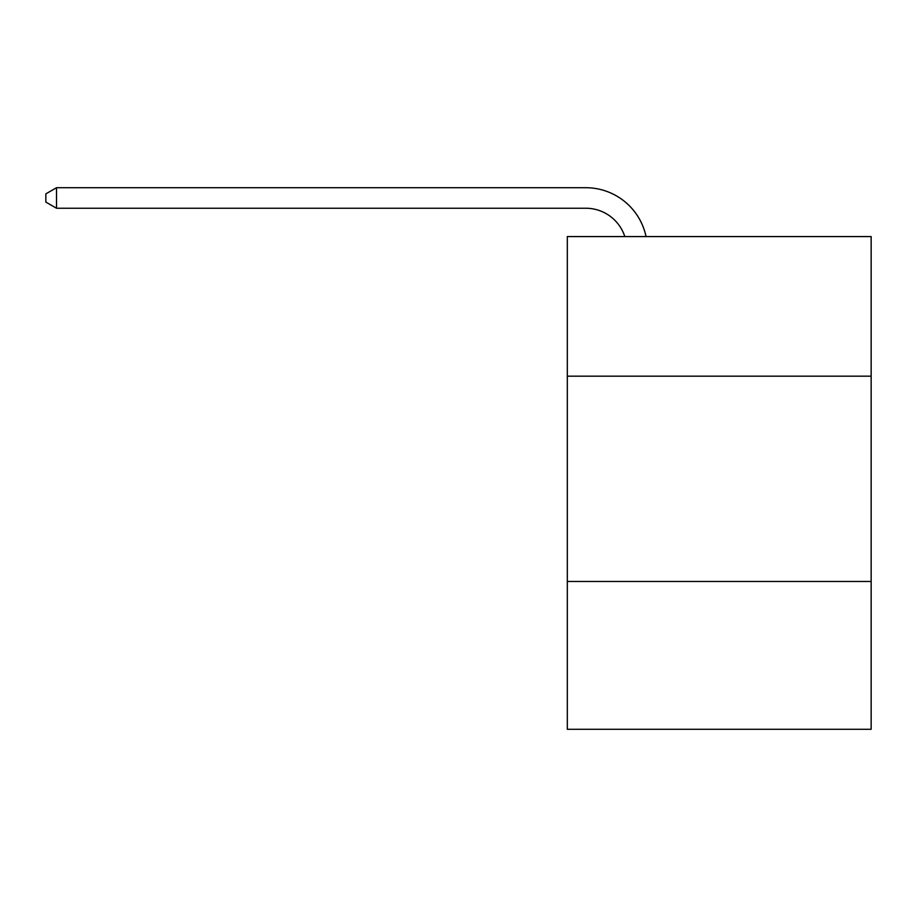 <?xml version="1.0" encoding="UTF-8"?>
<svg xmlns="http://www.w3.org/2000/svg" width="917" height="917" viewBox="0 0 917 917"><rect width="100%" height="100%" fill="white"/><g stroke="black" fill="none" stroke-linecap="round" stroke-linejoin="round"><path stroke-width="1.38" d="M871.15 376.176L871.15 236.575L567.314 236.575L567.314 376.176L871.15 376.176L871.15 729.29L567.314 729.29L567.314 376.176M871.15 581.47L567.314 581.47M585.78 208.239A41.059 41.059 -33.8 0 1 624.821 236.575A41.059 41.059 -35.5 0 0 585.78 208.239L56.522 208.239L45.85 202.084L45.85 193.865L56.522 187.71L585.78 187.71A61.588 61.588 146.2 0 1 646.049 236.575M56.522 208.239L56.522 187.71L585.78 187.71"/></g></svg>
